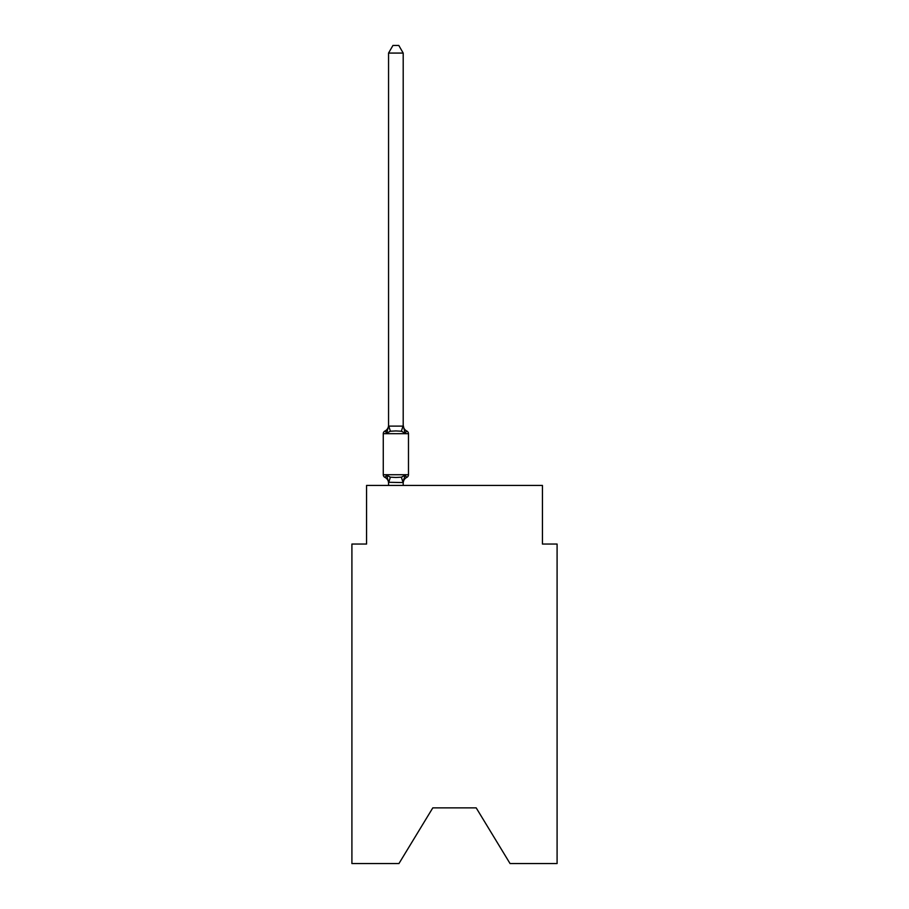 <?xml version="1.0" encoding="UTF-8"?>
<svg xmlns="http://www.w3.org/2000/svg" width="909" height="909" viewBox="0 0 909 909"><rect width="100%" height="100%" fill="white"/><g stroke="black" fill="none" stroke-linecap="round" stroke-linejoin="round"><path stroke-width="1.36" d="M476.191 807.862L510.051 863.55L557.092 863.55L557.092 544.048L542.434 544.048L542.434 485.429L366.566 485.429L366.566 544.048L351.908 544.048L351.908 863.55L398.949 863.55L432.809 807.862L476.191 807.862L432.809 807.862M405.039 475.293L406.834 477.361L405.039 475.293L406.834 477.361L405.039 475.293L406.834 477.361L405.039 475.293L406.834 477.361L405.039 475.293L406.834 477.361L405.039 475.293L403.198 482.554L388.552 482.293L388.552 483.156A6.454 6.454 0 0 0 384.916 477.361A2.932 2.932 0 0 1 383.268 474.725A2.932 2.932 0 0 0 384.916 477.361A2.932 2.932 0 0 1 383.268 474.725A2.932 2.932 0 0 0 384.916 477.361A2.932 2.932 0 0 1 383.268 474.725A2.932 2.932 0 0 0 384.916 477.361L386.711 475.293L384.916 477.361A2.932 2.932 0 0 1 383.268 474.725A2.932 2.932 0 0 0 384.916 477.361L386.711 475.293L384.916 477.361A2.932 2.932 0 0 1 383.268 474.725A2.932 2.932 0 0 0 384.916 477.361A2.932 2.932 0 0 1 383.268 474.725A2.932 2.932 0 0 0 384.916 477.361L386.711 475.293L384.916 477.361A2.932 2.932 0 0 1 383.268 474.725A2.932 2.932 0 0 0 384.916 477.361L386.711 475.293L384.916 477.361A2.932 2.932 0 0 1 383.268 474.725A2.932 2.932 0 0 0 384.916 477.361L386.711 475.293L384.916 477.361A2.932 2.932 0 0 1 383.268 474.725A2.932 2.932 0 0 0 384.916 477.361A2.932 2.932 0 0 1 383.268 474.725A2.932 2.932 0 0 0 384.916 477.361L386.711 475.293L384.916 477.361A2.932 2.932 0 0 1 383.268 474.725A2.932 2.932 0 0 0 384.916 477.361L386.711 475.293L384.916 477.361A2.932 2.932 0 0 1 383.268 474.725A2.932 2.932 0 0 0 384.916 477.361L386.711 475.293L384.916 477.361A2.932 2.932 0 0 1 383.268 474.725A2.932 2.932 0 0 0 384.916 477.361A2.932 2.932 0 0 1 383.268 474.725A2.932 2.932 0 0 0 384.916 477.361L386.711 475.293L384.916 477.361A2.932 2.932 0 0 1 383.268 474.725A2.932 2.932 0 0 0 384.916 477.361L386.711 475.293L384.916 477.361A2.932 2.932 0 0 1 383.268 474.725A2.932 2.932 0 0 0 384.916 477.361A2.932 2.932 0 0 1 383.268 474.725A2.932 2.932 0 0 0 384.916 477.361A2.932 2.932 0 0 1 383.268 474.725A2.932 2.932 0 0 0 384.916 477.361L386.711 475.293L384.916 477.361A2.932 2.932 0 0 1 383.268 474.725A2.932 2.932 0 0 0 384.916 477.361L386.711 475.293L384.916 477.361A2.932 2.932 0 0 1 383.268 474.725A2.932 2.932 0 0 0 384.916 477.361A2.932 2.932 0 0 1 383.268 474.725A2.932 2.932 0 0 0 384.916 477.361L386.711 475.293L384.916 477.361A2.932 2.932 0 0 1 383.268 474.725A2.932 2.932 0 0 0 384.916 477.361L386.711 475.293L384.916 477.361A2.932 2.932 0 0 1 383.268 474.725A2.932 2.932 0 0 0 384.916 477.361L386.711 475.293L384.916 477.361A2.932 2.932 0 0 1 383.268 474.725A2.932 2.932 0 0 0 384.916 477.361A2.932 2.932 0 0 1 383.268 474.725A2.932 2.932 0 0 0 384.916 477.361L386.711 475.293L384.916 477.361A2.932 2.932 0 0 1 383.268 474.725A2.932 2.932 0 0 0 384.916 477.361L386.711 475.293L384.916 477.361L386.711 475.293L384.916 477.361L386.711 475.293L384.916 477.361L386.711 475.293L384.916 477.361L386.711 475.293L384.916 477.361L386.711 475.293L390.381 477.18L395.881 477.475L401.369 477.18L405.039 475.293L406.834 477.361A2.932 2.932 0 0 0 408.482 474.725L408.482 433.684A2.932 2.932 0 0 0 406.834 431.048A2.932 2.932 0 0 1 408.482 433.684A2.932 2.932 0 0 0 406.834 431.048L405.039 433.116L406.834 431.048A2.932 2.932 0 0 1 408.482 433.684A2.932 2.932 0 0 0 406.834 431.048L405.039 433.116L406.834 431.048A2.932 2.932 0 0 1 408.482 433.684A2.932 2.932 0 0 0 406.834 431.048L405.039 433.116L406.834 431.048A2.932 2.932 0 0 1 408.482 433.684A2.932 2.932 0 0 0 406.834 431.048L405.039 433.116L406.834 431.048A2.932 2.932 0 0 1 408.482 433.684A2.932 2.932 0 0 0 406.834 431.048L405.039 433.116L406.834 431.048A2.932 2.932 0 0 1 408.482 433.684A2.932 2.932 0 0 0 406.834 431.048L405.039 433.116L406.834 431.048A2.932 2.932 0 0 1 408.482 433.684A2.932 2.932 0 0 0 406.834 431.048L405.039 433.116L406.834 431.048A2.932 2.932 0 0 1 408.482 433.684A2.932 2.932 0 0 0 406.834 431.048L405.039 433.116L406.834 431.048A2.932 2.932 0 0 1 408.482 433.684A2.932 2.932 0 0 0 406.834 431.048L405.039 433.116L406.834 431.048A2.932 2.932 0 0 1 408.482 433.684A2.932 2.932 0 0 0 406.834 431.048L405.039 433.116L406.834 431.048A2.932 2.932 0 0 1 408.482 433.684A2.932 2.932 0 0 0 406.834 431.048L405.039 433.116L406.834 431.048A2.932 2.932 0 0 1 408.482 433.684A2.932 2.932 0 0 0 406.834 431.048L405.039 433.116L406.834 431.048A2.932 2.932 0 0 1 408.482 433.684A2.932 2.932 0 0 0 406.834 431.048L405.039 433.116L406.834 431.048A2.932 2.932 0 0 1 408.482 433.684A2.932 2.932 0 0 0 406.834 431.048L405.039 433.116L406.834 431.048A2.932 2.932 0 0 1 408.482 433.684A2.932 2.932 0 0 0 406.834 431.048L405.039 433.116L406.834 431.048A2.932 2.932 0 0 1 408.482 433.684A2.932 2.932 0 0 0 406.834 431.048L405.039 433.116L406.834 431.048A2.932 2.932 0 0 1 408.482 433.684A2.932 2.932 0 0 0 406.834 431.048L405.039 433.116L406.834 431.048A2.932 2.932 0 0 1 408.482 433.684A2.932 2.932 0 0 0 406.834 431.048L405.039 433.116L406.834 431.048A2.932 2.932 0 0 1 408.482 433.684A2.932 2.932 0 0 0 406.834 431.048L405.039 433.116L406.834 431.048A2.932 2.932 0 0 1 408.482 433.684A2.932 2.932 0 0 0 406.834 431.048L405.039 433.116L406.834 431.048A2.932 2.932 0 0 1 408.482 433.684A2.932 2.932 0 0 0 406.834 431.048L405.039 433.116L406.834 431.048A2.932 2.932 0 0 1 408.482 433.684A2.932 2.932 0 0 0 406.834 431.048L405.039 433.116L406.834 431.048A2.932 2.932 0 0 1 408.482 433.684A2.932 2.932 0 0 0 406.834 431.048L405.039 433.116L406.834 431.048A2.932 2.932 0 0 1 408.482 433.684A2.932 2.932 0 0 0 406.834 431.048L405.039 433.116L406.834 431.048A2.932 2.932 0 0 1 408.482 433.684A2.932 2.932 0 0 0 406.834 431.048L405.039 433.116L406.834 431.048A2.932 2.932 0 0 1 408.482 433.684L383.268 433.684A2.932 2.932 0 0 1 384.916 431.048L385.757 431.457M386.711 433.116L384.916 431.048A6.454 6.454 0 0 0 388.552 425.253L388.552 426.116L388.552 425.253L388.552 426.116L388.552 425.253L388.552 426.116L388.552 425.253L388.552 426.116L388.552 425.253L388.552 426.116L388.552 425.253L388.552 426.116L388.552 425.253L388.552 426.116L388.552 425.253L388.552 426.116L388.552 425.253L388.552 426.116L388.552 425.253L388.552 426.116L388.552 425.253L388.552 426.116L388.552 425.253L388.552 426.116L388.552 425.253L388.552 426.116L388.552 425.253L388.552 426.116L403.198 426.116L403.198 425.253L405.039 433.116L406.834 431.048L405.039 433.116L401.369 431.23L395.881 430.934L390.381 431.23L386.711 433.116L384.916 431.048L386.711 433.116L384.916 431.048L386.711 433.116L384.916 431.048L386.711 433.116L384.916 431.048L386.711 433.116L384.916 431.048L386.711 433.116L384.916 431.048L386.711 433.116L384.916 431.048L386.711 433.116L384.916 431.048L386.711 433.116L384.916 431.048L386.711 433.116L384.916 431.048L386.711 433.116L384.916 431.048L386.711 433.116L384.916 431.048L386.711 433.116L388.552 426.116M403.198 482.293L403.891 478.85L403.198 482.293M403.198 53.074L388.552 53.074L392.949 45.45L398.801 45.45L403.198 53.074L403.198 426.116M383.268 433.684L383.268 474.725L408.482 474.725M388.552 53.074L388.552 425.855M403.198 485.429L403.198 482.554M388.552 485.429L388.552 482.554M386.711 475.293L388.552 482.293M406.834 477.361A6.454 6.454 0 0 0 403.198 483.156M403.198 425.253A6.454 6.454 0 0 0 406.834 431.048M390.381 477.18L388.666 482.599M401.369 477.18L403.085 482.599M388.666 425.821L390.381 431.23M403.085 425.821L401.369 431.23"/></g></svg>
